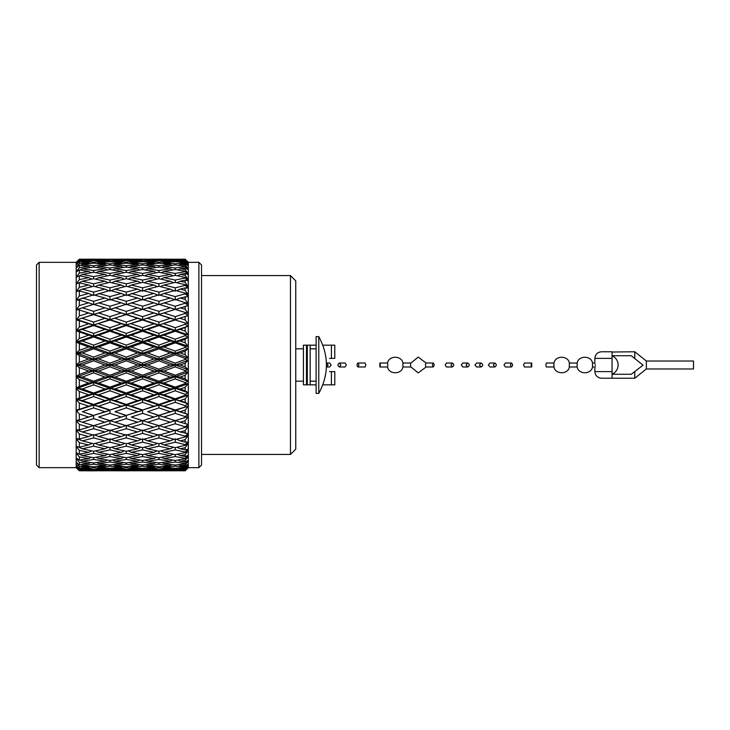 <?xml version="1.0" encoding="UTF-8"?>
<svg xmlns="http://www.w3.org/2000/svg" width="730" height="730" viewBox="0 0 730 730"><rect width="100%" height="100%" fill="white"/><g stroke="black" fill="none" stroke-linecap="round" stroke-linejoin="round"><path stroke-width="1.09" d="M39.146 262.335L39.146 467.665L36.5 465.019L36.5 264.981L39.146 262.335L76.185 262.335L79.333 259.187L88.604 259.223L80.446 259.187M39.146 467.665L76.185 467.665L76.185 262.335M76.185 467.665L79.333 470.814L76.303 467.437L79.333 470.175L79.333 469.198L76.303 465.804L79.333 468.158L79.333 466.415L76.303 462.866L79.333 464.8L79.333 462.309L76.303 458.65L79.333 460.137L79.333 456.934L76.303 453.202L79.333 454.243L79.333 450.364L76.303 446.614L79.333 447.18L79.333 442.681L76.303 438.967L76.303 438.456L79.333 439.04L79.333 433.985L76.303 430.344L76.303 429.778L79.333 429.943L79.333 424.385L76.303 420.872L76.303 420.261L79.333 419.996L79.333 414.01L76.303 410.68L76.303 410.023L79.333 409.329L79.333 403.006L76.303 399.885L76.303 399.201L79.333 398.096L79.333 391.499L76.303 388.634L76.303 387.922L79.333 386.416L79.333 379.646L76.303 377.082L76.303 376.351L79.333 374.463L79.333 367.61L76.303 365.365L76.303 364.635L79.333 362.39L79.333 355.537L76.303 353.649L76.303 352.918L79.333 350.354L79.333 343.584L76.303 342.078L76.303 341.366L79.333 338.501L79.333 331.904L76.303 330.799L79.333 326.994L79.333 320.671L76.303 319.977L79.333 315.99L79.333 310.004L76.303 309.739L79.333 305.615L79.333 300.057L76.303 300.222L79.333 296.015L79.333 290.96L76.303 291.544L79.333 287.319L79.333 282.82L76.303 283.833L79.333 279.636L79.333 275.757L76.303 277.172L79.333 273.066L79.333 269.863L76.303 271.66L79.333 267.691L79.333 265.2L76.303 267.363L79.333 263.585L79.333 261.842L76.303 264.333L79.333 260.802L79.333 259.825L76.303 262.563L79.333 259.378M77.316 364.38L77.316 365.62M79.333 374.463L88.604 371.041L79.333 367.61M77.316 352.553L77.316 353.284L93.622 359.133L77.316 365L93.622 370.867L93.622 369.179L104.938 365L93.622 360.821L82.326 365L76.303 364.635M88.604 371.041L93.622 370.867L77.316 376.716L76.303 376.351M77.316 376.215L76.677 376.762M77.316 377.446L77.316 376.716L76.303 377.082M79.333 386.416L88.604 383.04L79.333 379.646M77.316 387.904L76.303 387.922M77.316 389.117L77.316 388.278L76.677 388.369M82.326 377.063L93.622 381.206L104.938 377.063L93.622 372.893L82.326 377.063L77.316 376.716L93.622 382.529L76.303 388.634M79.333 398.096L88.604 394.811L79.333 391.499M77.316 399.292L76.303 399.201M77.316 400.469L77.316 399.538L76.677 399.666M82.326 388.971L93.622 393.023L104.938 388.971L93.622 384.874L82.326 388.971L77.316 388.278L93.622 393.954L76.303 399.885M79.333 409.329L88.604 406.19L79.333 403.006M77.316 410.242L76.303 410.023M77.316 411.355L77.316 410.351L76.677 410.515M82.326 400.56L93.622 404.475L104.938 400.56L93.622 396.591L82.326 400.56L77.316 399.538L93.622 405.013L76.303 410.68M79.333 419.996L88.604 417.031L79.333 414.01M77.316 421.639L77.316 420.571L76.677 420.772M79.333 429.943L88.604 427.196L79.333 424.385M77.316 431.184L77.316 430.061L76.677 430.298M79.333 439.04L88.604 436.549L79.333 433.985M77.316 439.871L77.316 438.712L76.677 438.976M79.333 447.18L88.604 444.971L79.333 442.681M77.316 447.572L77.316 446.395M79.333 454.243L88.604 452.345L79.333 450.364M77.316 454.206L77.316 453.02M79.333 460.137L88.604 458.586L79.333 456.934M77.316 459.672L77.316 458.495M79.333 464.8L88.604 463.605L79.333 462.309M77.316 463.906L77.316 462.756M79.333 468.158L88.604 467.337L79.333 466.415M77.316 466.853L77.316 465.74M79.333 470.175L88.604 469.737L79.333 469.198M80.446 470.814L88.604 470.777L79.333 470.622M79.333 260.802L88.604 260.263L79.333 259.825M77.316 263.147L77.316 264.26M79.333 263.585L88.604 262.663L79.333 261.842M77.316 266.094L77.316 267.244M79.333 267.691L88.604 266.395L79.333 265.2M77.316 270.328L77.316 271.505M79.333 273.066L88.604 271.414L79.333 269.863M77.316 275.794L77.316 276.98M79.333 279.636L88.604 277.655L79.333 275.757M77.316 282.428L77.316 283.605M79.333 287.319L88.604 285.029L79.333 282.82M77.316 290.129L77.316 291.288L76.677 291.024M79.333 296.015L88.604 293.451L79.333 290.96M77.316 298.816L77.316 299.939L76.677 299.702M79.333 305.615L88.604 302.804L79.333 300.057M77.316 308.361L77.316 309.429L76.677 309.228M79.333 315.99L88.604 312.969L79.333 310.004M77.316 318.645L77.316 319.649L76.303 319.32M77.316 319.758L76.677 319.484M82.052 310.87L93.622 314.457L76.303 319.977M79.333 326.994L88.604 323.81L79.333 320.671M77.316 329.531L77.316 330.462L76.303 330.115M77.316 330.708L76.677 330.334M82.326 318.307L93.622 322.103L104.938 318.307L93.622 314.594L77.316 319.649L93.622 324.987L76.303 330.799M79.333 338.501L88.604 335.189L79.333 331.904M77.316 340.883L77.316 341.722L76.303 341.366M77.316 342.096L76.677 341.631M82.326 329.44L93.622 333.409L104.938 329.44L93.622 325.525L82.326 329.44L77.316 330.462L93.622 336.046L76.303 342.078M79.333 350.354L88.604 346.96L79.333 343.584M77.316 353.785L76.303 352.918M82.326 341.029L93.622 345.126L104.938 341.029L93.622 336.977L82.326 341.029L77.316 341.722L93.622 347.471L76.677 353.238M82.326 352.937L93.622 357.107L104.938 352.937L93.622 348.794L82.326 352.937L76.303 353.649M79.333 362.39L88.604 358.959L79.333 355.537M82.326 365L93.622 369.179M93.622 384.874L93.622 382.529L88.604 383.04M93.622 396.591L93.622 393.954L88.604 394.811M93.622 407.897L82.326 411.693L93.622 415.406L104.938 411.693L93.622 407.897L93.622 405.013L88.604 406.19M82.326 411.693L93.622 415.543L88.604 417.031M93.622 418.646L82.326 422.205L93.622 425.681L104.938 422.205L93.622 418.646L93.622 415.543L82.052 419.13M93.622 428.692L82.326 431.987L93.622 435.171L104.938 431.987L93.622 428.692L93.622 425.417L88.604 427.196M92.628 434.898L88.604 436.549M92.099 443.365L88.604 444.971M91.578 450.848L88.604 452.345M91.077 457.245L88.604 458.586M90.566 462.482L88.604 463.605M90.036 466.479L88.604 467.337M89.48 469.198L88.604 469.737M89.48 260.802L88.604 260.263M90.036 263.521L88.604 262.663M90.566 267.518L88.604 266.395M91.077 272.755L88.604 271.414M91.578 279.152L88.604 277.655M92.099 286.635L88.604 285.029M92.628 295.102L88.604 293.451M98.65 302.804L109.956 306.235L121.262 302.804L109.956 299.464L93.622 304.583L88.604 302.804M93.622 314.594L88.604 312.969M93.622 325.525L93.622 324.987L88.604 323.81M93.622 336.977L93.622 336.046L88.604 335.189M93.622 348.794L93.622 347.471L88.604 346.96M93.622 360.821L93.622 359.133L88.604 358.959M93.622 372.893L93.622 370.867L98.65 371.041L109.956 375.211L121.262 371.041L109.956 366.862L109.956 365L93.622 370.867L109.956 376.716L104.938 377.063M109.956 375.211L109.956 376.716L93.622 382.529L93.622 381.206M98.65 383.04L109.956 387.155L121.262 383.04L109.956 378.906L98.65 383.04L93.622 382.529L109.956 388.278L93.622 393.954L93.622 393.023M98.65 394.811L109.956 398.799L121.262 394.811L109.956 390.778L98.65 394.811L93.622 393.954L109.956 399.538L93.622 405.013L93.622 404.475M98.65 406.19L109.956 410.014L121.262 406.19L109.956 402.303L98.65 406.19L93.622 405.013L109.956 410.351L93.622 415.406M82.326 422.205L77.316 420.571M82.326 431.987L77.316 430.061M93.622 437.909L82.326 440.884L93.622 443.74L104.938 440.884L93.622 437.909L93.622 434.496M82.326 440.884L77.316 438.712M93.622 446.176L82.326 448.795L93.622 451.286L104.938 448.795L93.622 446.176L93.622 443.74M82.326 448.795L78.785 447.088M93.622 453.385L82.326 455.611L93.622 457.701L104.938 455.611L93.622 453.385L93.622 451.286M82.326 455.611L79.606 454.188M93.622 459.444L82.326 461.25L93.622 462.92L104.938 461.25L93.622 459.444L93.622 457.701M82.326 461.25L80.117 460.01M93.622 464.262L82.326 465.64L93.622 466.853L104.938 465.64L93.622 464.262L93.622 462.92M82.326 465.64L80.629 464.636M93.622 467.793L82.326 468.706L93.622 469.454L104.938 468.706L93.622 467.793L93.622 466.853M82.326 468.706L81.167 468.003M93.622 469.983L82.326 470.43L104.938 470.43L93.622 469.983L93.622 469.454M82.326 470.43L81.751 470.074M101.789 470.804L93.622 470.704M93.622 470.814L85.465 470.804M85.465 259.196L101.789 259.196M93.622 259.296L82.326 259.57L93.622 260.017L104.938 259.57L93.622 259.187M82.326 259.57L81.751 259.926M93.622 260.546L82.326 261.294L93.622 262.207L104.938 261.294L93.622 260.546L93.622 260.017M82.326 261.294L81.167 261.997M93.622 263.147L82.326 264.36L93.622 265.738L104.938 264.36L93.622 263.147L93.622 262.207M82.326 264.36L80.629 265.364M93.622 267.08L82.326 268.749L93.622 270.556L104.938 268.749L93.622 267.08L93.622 265.738M82.326 268.749L80.117 269.99M93.622 272.299L82.326 274.389L93.622 276.615L104.938 274.389L93.622 272.299L93.622 270.556M82.326 274.389L79.606 275.812M93.622 278.714L82.326 281.205L93.622 283.824L104.938 281.205L93.622 278.714L93.622 276.615M82.326 281.205L78.785 282.911M93.622 286.26L82.326 289.116L93.622 292.091L104.938 289.116L93.622 286.26L93.622 283.824M82.326 289.116L77.316 291.288M93.622 295.504L93.622 292.091M82.326 298.013L93.622 301.308L104.938 298.013L93.622 294.829L77.316 299.939M93.622 304.583L93.622 301.308M82.326 307.795L93.622 311.354L104.938 307.795L93.622 304.319L77.316 309.429M105.166 310.88L98.65 312.969L109.956 316.647L121.262 312.969L109.956 309.365L93.622 314.457L93.622 311.354M98.65 312.969L93.622 314.457L109.956 319.649L93.622 324.987L93.622 322.103M98.65 323.81L109.956 327.697L121.262 323.81L109.956 319.986L93.622 324.987L109.956 330.462L93.622 336.046L93.622 333.409M98.65 335.189L109.956 339.222L121.262 335.189L109.956 331.201L98.65 335.189L93.622 336.046L109.956 341.722L93.622 347.471L93.622 345.126M98.65 346.96L109.956 351.094L121.262 346.96L109.956 342.845L98.65 346.96L93.622 347.471L109.956 353.284L93.622 359.133L93.622 357.107M104.938 365L109.956 365L109.956 363.138L121.262 358.959L109.956 354.789L109.956 353.284L104.938 352.937M109.956 366.862L98.65 371.041M109.956 354.789L98.65 358.959L93.622 359.133L126.281 370.867L121.262 371.041M109.956 390.778L109.956 388.278L104.938 388.971M109.956 402.303L109.956 399.538L104.938 400.56M109.956 413.353L98.65 417.031L109.956 420.635L121.262 417.031L109.956 413.353L109.956 410.351L104.938 411.693M98.65 417.031L105.166 419.12M109.956 423.765L98.65 427.196L109.956 430.536L121.262 427.196L109.956 423.765L109.956 420.571L104.938 422.205M109.956 433.41L98.65 436.549L109.956 439.579L121.262 436.549L109.956 433.41L109.956 430.061L104.938 431.987M108.697 439.241L104.938 440.884M108.168 447.234L104.938 448.795M107.666 454.188L104.938 455.611M107.155 460.019L104.938 461.25M106.635 464.636L104.938 465.64M106.096 468.003L104.938 468.706M105.512 470.074L104.938 470.43M105.512 259.926L104.938 259.57M106.096 261.997L104.938 261.294M106.635 265.364L104.938 264.36M107.155 269.981L104.938 268.749M107.666 275.812L104.938 274.389M108.168 282.765L104.938 281.205M108.697 290.759L104.938 289.116M114.984 298.013L126.281 301.308L137.569 298.013L126.281 294.829L109.956 299.939L104.938 298.013M114.984 307.795L126.281 311.354L137.569 307.795L126.281 304.319L109.956 309.429L104.938 307.795M109.956 319.986L104.938 318.307M109.956 331.201L109.956 330.462L104.938 329.44M109.956 342.845L109.956 341.722L104.938 341.029M98.65 358.959L109.956 363.138M109.956 378.906L109.956 376.716L114.984 377.063L126.281 381.206L137.569 377.063L126.281 372.893L126.281 370.867L109.956 376.716L126.281 382.529L121.262 383.04M126.281 381.206L126.281 382.529L109.956 388.278L109.956 387.155M114.984 388.971L126.281 393.023L137.569 388.971L126.281 384.874L114.984 388.971L109.956 388.278L126.281 393.954L109.956 399.538L109.956 398.799M114.984 400.56L126.281 404.475L137.569 400.56L126.281 396.591L114.984 400.56L109.956 399.538L126.281 405.013L109.956 410.014M98.65 427.196L93.622 425.417M98.65 436.549L94.617 434.898M109.956 442.17L98.65 444.971L109.956 447.645L121.262 444.971L109.956 442.17L109.956 438.712M98.65 444.971L95.156 443.365M109.956 449.917L98.65 452.345L109.956 454.644L121.262 452.345L109.956 449.917L109.956 447.645M98.65 452.345L95.666 450.848M109.956 456.56L98.65 458.586L109.956 460.466L121.262 458.586L109.956 456.56L109.956 454.644M98.65 458.586L96.168 457.245M109.956 462.008L98.65 463.605L109.956 465.046L121.262 463.605L109.956 462.008L109.956 460.466M98.65 463.605L96.679 462.482M109.956 466.196L98.65 467.337L109.956 468.322L121.262 467.337L109.956 466.196L109.956 465.046M98.65 467.337L97.209 466.479M109.956 469.061L98.65 469.737L109.956 470.257L121.262 469.737L109.956 469.061L109.956 468.322M98.65 469.737L97.774 469.198M109.956 470.567L98.65 470.777L121.262 470.777L109.956 470.257M98.65 259.223L121.262 259.223L98.386 259.396M109.956 259.743L98.65 260.263L109.956 260.938L121.262 260.263L109.956 259.433M98.65 260.263L97.774 260.802M109.956 261.678L98.65 262.663L109.956 263.804L121.262 262.663L109.956 261.678L109.956 260.938M98.65 262.663L97.209 263.521M109.956 264.954L98.65 266.395L109.956 267.992L121.262 266.395L109.956 264.954L109.956 263.804M98.65 266.395L96.679 267.518M109.956 269.534L98.65 271.414L109.956 273.44L121.262 271.414L109.956 269.534L109.956 267.992M98.65 271.414L96.168 272.755M109.956 275.356L98.65 277.655L109.956 280.083L121.262 277.655L109.956 275.356L109.956 273.44M98.65 277.655L95.666 279.152M109.956 282.355L98.65 285.029L109.956 287.83L121.262 285.029L109.956 282.355L109.956 280.083M98.65 285.029L95.156 286.635M109.956 291.288L109.956 287.83M98.65 293.451L109.956 296.59L121.262 293.451L109.956 290.421L94.617 295.102M109.956 299.939L109.956 296.59M109.956 309.429L109.956 306.235M114.747 310.88L126.281 314.457L109.956 319.649L109.956 316.647M114.984 318.307L126.281 322.103L137.569 318.307L126.281 314.594L109.956 319.649L126.281 324.987L109.956 330.462L109.956 327.697M114.984 329.44L126.281 333.409L137.569 329.44L126.281 325.525L114.984 329.44L109.956 330.462L126.281 336.046L109.956 341.722L109.956 339.222M114.984 341.029L126.281 345.126L137.569 341.029L126.281 336.977L114.984 341.029L109.956 341.722L126.281 347.471L109.956 353.284L109.956 351.094M114.984 365L126.281 369.179L137.569 365L126.281 360.821L114.984 365L109.956 365L126.281 359.133L121.262 358.959M142.596 366.862L131.29 371.041L142.596 375.211L153.902 371.041L142.596 366.862L142.596 365L126.281 370.867L126.281 369.179M126.281 372.893L114.984 377.063M126.281 348.794L114.984 352.937L109.956 353.284L126.281 359.133L126.281 357.107L137.569 352.937L126.281 348.794L126.281 347.471L121.262 346.96M126.281 396.591L126.281 393.954L121.262 394.811M126.281 407.897L114.984 411.693L126.281 415.406L137.569 411.693L126.281 407.897L126.281 405.013L121.262 406.19M114.984 411.693L126.281 415.543L121.262 417.031M126.281 418.646L114.984 422.205L126.281 425.681L137.569 422.205L126.281 418.646L126.281 415.543L114.747 419.12M126.281 428.692L114.984 431.987L126.281 435.171L137.569 431.987L126.281 428.692L126.281 425.417L121.262 427.196M125.286 434.898L121.262 436.549M124.748 443.365L121.262 444.971M124.237 450.848L121.262 452.345M123.735 457.245L121.262 458.586M123.224 462.482L121.262 463.605M122.695 466.479L121.262 467.337M122.138 469.198L121.262 469.737M122.138 260.802L121.262 260.263M122.695 263.521L121.262 262.663M123.224 267.518L121.262 266.395M123.735 272.755L121.262 271.414M124.237 279.152L121.262 277.655M124.748 286.635L121.262 285.029M125.286 295.102L121.262 293.451M131.29 302.804L142.596 306.235L153.902 302.804L142.596 299.464L126.281 304.583L121.262 302.804M126.281 314.594L121.262 312.969M126.281 325.525L126.281 324.987L121.262 323.81M126.281 336.977L126.281 336.046L121.262 335.189M114.984 352.937L126.281 357.107M126.281 360.821L126.281 359.133L142.596 365L137.569 365M126.281 384.874L126.281 382.529L131.29 383.04L142.596 387.155L153.902 383.04L142.596 378.906L142.596 376.716L137.569 377.063M131.29 371.041L126.281 370.867L142.596 376.716L126.281 382.529L142.596 388.278L126.281 393.954L126.281 393.023M131.29 394.811L142.596 398.799L153.902 394.811L142.596 390.778L131.29 394.811L126.281 393.954L142.596 399.538L126.281 405.013L126.281 404.475M131.29 406.19L142.596 410.014L153.902 406.19L142.596 402.303L131.29 406.19L126.281 405.013L142.596 410.351L126.281 415.406M114.984 422.205L109.956 420.571M114.984 431.987L109.956 430.061M126.281 437.909L114.984 440.884L126.281 443.74L137.569 440.884L126.281 437.909L126.281 434.496M114.984 440.884L111.225 439.241M126.281 446.176L114.984 448.795L126.281 451.286L137.569 448.795L126.281 446.176L126.281 443.74M114.984 448.795L111.745 447.234M126.281 453.385L114.984 455.611L126.281 457.701L137.569 455.611L126.281 453.385L126.281 451.286M114.984 455.611L112.256 454.188M126.281 459.444L114.984 461.25L126.281 462.92L137.569 461.25L126.281 459.444L126.281 457.701M114.984 461.25L112.767 460.019M126.281 464.262L114.984 465.64L126.281 466.853L137.569 465.64L126.281 464.262L126.281 462.92M114.984 465.64L113.278 464.636M126.281 467.793L114.984 468.706L126.281 469.454L137.569 468.706L126.281 467.793L126.281 466.853M114.984 468.706L113.825 468.003M126.281 469.983L114.984 470.43L137.569 470.43L126.281 469.983L126.281 469.454M114.984 470.43L114.409 470.074M134.429 470.804L126.281 470.704M126.281 470.814L118.123 470.804M118.123 259.196L134.429 259.196M126.281 259.296L114.984 259.57L126.281 260.017L137.569 259.57L126.281 259.187M114.984 259.57L114.409 259.926M126.281 260.546L114.984 261.294L126.281 262.207L137.569 261.294L126.281 260.546L126.281 260.017M114.984 261.294L113.825 261.997M126.281 263.147L114.984 264.36L126.281 265.738L137.569 264.36L126.281 263.147L126.281 262.207M114.984 264.36L113.278 265.364M126.281 267.08L114.984 268.749L126.281 270.556L137.569 268.749L126.281 267.08L126.281 265.738M114.984 268.749L112.767 269.981M126.281 272.299L114.984 274.389L126.281 276.615L137.569 274.389L126.281 272.299L126.281 270.556M114.984 274.389L112.256 275.812M126.281 278.714L114.984 281.205L126.281 283.824L137.569 281.205L126.281 278.714L126.281 276.615M114.984 281.205L111.745 282.765M126.281 286.26L114.984 289.116L126.281 292.091L137.569 289.116L126.281 286.26L126.281 283.824M114.984 289.116L111.225 290.759M126.281 295.504L126.281 292.091M126.281 304.583L126.281 301.308M137.815 310.88L131.29 312.969L142.596 316.647L153.902 312.969L142.596 309.365L126.281 314.457L126.281 311.354M131.29 312.969L126.281 314.457L142.596 319.649L126.281 324.987L126.281 322.103M131.29 323.81L142.596 327.697L153.902 323.81L142.596 319.986L126.281 324.987L142.596 330.462L126.281 336.046L126.281 333.409M131.29 335.189L142.596 339.222L153.902 335.189L142.596 331.201L131.29 335.189L126.281 336.046L142.596 341.722L126.281 347.471L126.281 345.126M147.624 365L158.93 369.179L170.227 365L158.93 360.821L147.624 365L142.596 365L158.93 370.867L142.596 376.716L142.596 375.211M142.596 378.906L131.29 383.04M131.29 346.96L142.596 351.094L153.902 346.96L142.596 342.845L131.29 346.96L126.281 347.471L142.596 353.284L137.569 352.937M142.596 342.845L142.596 341.722L158.93 347.471L126.281 359.133L131.29 358.959L142.596 363.138L153.902 358.959L142.596 354.789L142.596 351.094M142.596 387.155L142.596 388.278L137.569 388.971M142.596 402.303L142.596 399.538L137.569 400.56M142.596 413.353L131.29 417.031L142.596 420.635L153.902 417.031L142.596 413.353L142.596 410.351L137.569 411.693M131.29 417.031L137.815 419.12M142.596 423.765L131.29 427.196L142.596 430.536L153.902 427.196L142.596 423.765L142.596 420.571L137.569 422.205M142.596 433.41L131.29 436.549L142.596 439.579L153.902 436.549L142.596 433.41L142.596 430.061L137.569 431.987M141.328 439.241L137.569 440.884M140.808 447.234L137.569 448.795M140.297 454.188L137.569 455.611M139.786 460.019L137.569 461.25M139.275 464.636L137.569 465.64M138.727 468.003L137.569 468.706M138.153 470.074L137.569 470.43M138.153 259.926L137.569 259.57M138.727 261.997L137.569 261.294M139.275 265.364L137.569 264.36M139.786 269.981L137.569 268.749M140.297 275.812L137.569 274.389M140.808 282.765L137.569 281.205M141.328 290.759L137.569 289.116M147.624 298.013L158.93 301.308L170.227 298.013L158.93 294.829L142.596 299.939L137.569 298.013M147.624 307.795L158.93 311.354L170.227 307.795L158.93 304.319L142.596 309.429L137.569 307.795M142.596 319.986L137.569 318.307M142.596 331.201L142.596 330.462L137.569 329.44M147.396 310.88L158.93 314.457L142.596 319.649L158.93 324.987L142.596 330.462L158.93 336.046L142.596 341.722L137.569 341.029M147.624 352.937L158.93 357.107L170.227 352.937L158.93 348.794L147.624 352.937L142.596 353.284L158.93 359.133L142.596 365L142.596 363.138M142.596 354.789L131.29 358.959M142.596 390.778L142.596 388.278L147.624 388.971L158.93 393.023L170.227 388.971L158.93 384.874L158.93 382.529L153.902 383.04M147.624 377.063L158.93 381.206L170.227 377.063L158.93 372.893L147.624 377.063L142.596 376.716L158.93 382.529L142.596 388.278L158.93 393.954L142.596 399.538L142.596 398.799M147.624 400.56L158.93 404.475L170.227 400.56L158.93 396.591L147.624 400.56L142.596 399.538L158.93 405.013L142.596 410.014M131.29 427.196L126.281 425.417M131.29 436.549L127.266 434.898M142.596 442.17L131.29 444.971L142.596 447.645L153.902 444.971L142.596 442.17L142.596 438.712M131.29 444.971L127.805 443.365M142.596 449.917L131.29 452.345L142.596 454.644L153.902 452.345L142.596 449.917L142.596 447.645M131.29 452.345L128.316 450.848M142.596 456.56L131.29 458.586L142.596 460.466L153.902 458.586L142.596 456.56L142.596 454.644M131.29 458.586L128.818 457.245M142.596 462.008L131.29 463.605L142.596 465.046L153.902 463.605L142.596 462.008L142.596 460.466M131.29 463.605L129.329 462.482M142.596 466.196L131.29 467.337L142.596 468.322L153.902 467.337L142.596 466.196L142.596 465.046M131.29 467.337L129.858 466.479M142.596 469.061L131.29 469.737L142.596 470.257L153.902 469.737L142.596 469.061L142.596 468.322M131.29 469.737L130.414 469.198M142.596 470.567L131.29 470.777L153.902 470.777L142.596 470.257M131.29 259.223L153.902 259.223L131.026 259.396M142.596 259.743L131.29 260.263L142.596 260.938L153.902 260.263L142.596 259.433M131.29 260.263L130.414 260.802M142.596 261.678L131.29 262.663L142.596 263.804L153.902 262.663L142.596 261.678L142.596 260.938M131.29 262.663L129.858 263.521M142.596 264.954L131.29 266.395L142.596 267.992L153.902 266.395L142.596 264.954L142.596 263.804M131.29 266.395L129.329 267.518M142.596 269.534L131.29 271.414L142.596 273.44L153.902 271.414L142.596 269.534L142.596 267.992M131.29 271.414L128.818 272.755M142.596 275.356L131.29 277.655L142.596 280.083L153.902 277.655L142.596 275.356L142.596 273.44M131.29 277.655L128.316 279.152M142.596 282.355L131.29 285.029L142.596 287.83L153.902 285.029L142.596 282.355L142.596 280.083M131.29 285.029L127.805 286.635M142.596 291.288L142.596 287.83M131.29 293.451L142.596 296.59L153.902 293.451L142.596 290.421L127.266 295.102M142.596 299.939L142.596 296.59M142.596 309.429L142.596 306.235M147.624 318.307L158.93 322.103L170.227 318.307L158.93 314.594L142.596 319.649L142.596 316.647M147.624 329.44L158.93 333.409L170.227 329.44L158.93 325.525L147.624 329.44L142.596 330.462L142.596 327.697M147.624 341.029L158.93 345.126L170.227 341.029L158.93 336.977L147.624 341.029L142.596 341.722L142.596 339.222M158.93 372.893L158.93 370.867L153.902 371.041M158.93 360.821L158.93 359.133L188.185 369.654L185.146 370.53L175.236 366.862L175.236 365L158.93 370.867L158.93 369.179M158.93 348.794L158.93 347.471L175.236 353.284L158.93 359.133L153.902 358.959M175.236 366.862L163.958 371.041L158.93 370.867L175.236 376.716L158.93 382.529L158.93 381.206M158.93 384.874L147.624 388.971M158.93 336.977L158.93 336.046L175.236 341.722L158.93 347.471L153.902 346.96M158.93 393.023L158.93 393.954L153.902 394.811M158.93 407.897L147.624 411.693L158.93 415.406L170.227 411.693L158.93 407.897L158.93 405.013L153.902 406.19M147.624 411.693L158.93 415.543L153.902 417.031M158.93 418.646L147.624 422.205L158.93 425.681L170.227 422.205L158.93 418.646L158.93 415.543L147.396 419.12M158.93 428.692L147.624 431.987L158.93 435.171L170.227 431.987L158.93 428.692L158.93 425.417L153.902 427.196M157.945 434.898L153.902 436.549M157.406 443.365L153.902 444.971M156.886 450.848L153.902 452.345M156.384 457.245L153.902 458.586M155.873 462.482L153.902 463.605M155.344 466.479L153.902 467.337M154.787 469.198L153.902 469.737M154.787 260.802L153.902 260.263M155.344 263.521L153.902 262.663M155.873 267.518L153.902 266.395M156.384 272.755L153.902 271.414M156.886 279.152L153.902 277.655M157.406 286.635L153.902 285.029M157.945 295.102L153.902 293.451M183.403 259.196L185.146 259.187L188.185 262.234L185.146 259.214L163.958 259.223L185.146 259.241L188.185 262.298L185.146 259.433L180.264 259.57L185.146 259.743L188.185 263.101L185.146 260.19L175.236 259.743L163.958 260.263L175.236 260.938L185.146 260.336L188.185 263.448L185.146 260.948L180.264 261.294L185.146 261.668L188.185 265.291L185.146 262.526L175.236 261.678L163.958 262.663L175.236 263.804L185.146 262.791L188.185 265.912L185.146 263.822L180.264 264.36L185.146 264.935L188.185 268.786L185.146 266.204L175.236 264.954L163.958 266.395L175.236 267.992L185.146 266.578L188.185 269.671L185.146 268.01L180.264 268.749L185.146 269.516L188.185 273.531L185.146 271.177L175.236 269.534L163.958 271.414L175.236 273.44L185.146 271.651L188.185 274.672L185.146 273.467L180.264 274.389L185.146 275.329L188.185 279.471L185.146 277.363L175.236 275.356L163.958 277.655L175.236 280.083L185.146 277.947L188.185 280.849L185.146 280.11L180.264 281.205L185.146 282.318L188.185 286.534L185.146 284.691L175.236 282.355L163.958 285.029L175.236 287.83L185.146 285.366L188.185 288.122L185.146 287.866L180.264 289.116L185.146 290.385L188.185 294.61L185.146 293.068L175.236 290.421L163.958 293.451L175.236 296.59L185.146 293.834L188.185 296.398L180.264 298.013L185.146 299.428L188.185 303.607L175.236 299.464L158.93 304.583L153.902 302.804M158.93 314.594L153.902 312.969M158.93 325.525L158.93 324.987L153.902 323.81M180.018 310.88L188.185 313.398L175.236 309.365L158.93 314.457L175.236 319.649L158.93 324.987L175.236 330.462L158.93 336.046L153.902 335.189M175.236 354.789L175.236 353.284L188.185 357.919L185.146 358.448L175.236 354.789L163.958 358.959L158.93 359.133L158.93 357.107M175.236 342.845L175.236 341.722L188.185 346.276L185.146 346.449L175.236 342.845L163.958 346.96L158.93 347.471L158.93 345.126M158.93 396.591L158.93 393.954L163.958 394.811L175.236 398.799L185.146 395.304L188.185 395.122L175.236 399.538L170.227 400.56M175.236 378.906L175.236 376.716L188.185 381.325L185.146 382.538L175.236 378.906L163.958 383.04L158.93 382.529L175.236 388.278L158.93 393.954L175.236 399.538L158.93 405.013L158.93 404.475M175.236 398.799L175.236 399.538L188.185 403.891L185.146 405.716L175.236 402.303L163.958 406.19L158.93 405.013L175.236 410.351L158.93 415.406M147.624 422.205L142.596 420.571M147.624 431.987L142.596 430.061M158.93 437.909L147.624 440.884L158.93 443.74L170.227 440.884L158.93 437.909L158.93 434.496M147.624 440.884L143.856 439.241M158.93 446.176L147.624 448.795L158.93 451.286L170.227 448.795L158.93 446.176L158.93 443.74M147.624 448.795L144.385 447.234M158.93 453.385L147.624 455.611L158.93 457.701L170.227 455.611L158.93 453.385L158.93 451.286M147.624 455.611L144.896 454.188M158.93 459.444L147.624 461.25L158.93 462.92L170.227 461.25L158.93 459.444L158.93 457.701M147.624 461.25L145.398 460.019M158.93 464.262L147.624 465.64L158.93 466.853L170.227 465.64L158.93 464.262L158.93 462.92M147.624 465.64L145.918 464.636M158.93 467.793L147.624 468.706L158.93 469.454L170.227 468.706L158.93 467.793L158.93 466.853M147.624 468.706L146.456 468.003M158.93 469.983L147.624 470.43L170.227 470.43L158.93 469.983L158.93 469.454M147.624 470.43L147.04 470.074M167.088 470.804L158.93 470.704M158.93 470.814L150.763 470.804M150.763 259.196L167.088 259.196M158.93 259.296L147.624 259.57L158.93 260.017L170.227 259.57L158.93 259.187M147.624 259.57L147.04 259.926M158.93 260.546L147.624 261.294L158.93 262.207L170.227 261.294L158.93 260.546L158.93 260.017M147.624 261.294L146.456 261.997M158.93 263.147L147.624 264.36L158.93 265.738L170.227 264.36L158.93 263.147L158.93 262.207M147.624 264.36L145.918 265.364M158.93 267.08L147.624 268.749L158.93 270.556L170.227 268.749L158.93 267.08L158.93 265.738M147.624 268.749L145.398 269.981M158.93 272.299L147.624 274.389L158.93 276.615L170.227 274.389L158.93 272.299L158.93 270.556M147.624 274.389L144.896 275.812M158.93 278.714L147.624 281.205L158.93 283.824L170.227 281.205L158.93 278.714L158.93 276.615M147.624 281.205L144.385 282.765M158.93 286.26L147.624 289.116L158.93 292.091L170.227 289.116L158.93 286.26L158.93 283.824M147.624 289.116L143.856 290.759M158.93 295.504L158.93 292.091M158.93 304.583L158.93 301.308M170.501 310.87L158.93 314.457L158.93 311.354M175.236 319.986L188.185 323.874L175.236 319.986L158.93 324.987L158.93 322.103M175.236 331.201L175.236 330.462L188.185 334.878L185.146 334.696L175.236 331.201L163.958 335.189L158.93 336.046L158.93 333.409M180.264 365L185.146 366.807L185.146 363.193L180.264 365L170.227 365M163.958 371.041L175.236 375.211L185.146 371.552L188.185 372.081L175.236 376.716L170.227 377.063M163.958 383.04L175.236 387.155L185.146 383.551L188.185 383.724L175.236 388.278L188.185 392.786L185.146 394.319L175.236 390.778L175.236 388.278L170.227 388.971M188.185 372.081L185.146 375.266L180.264 377.063L175.236 376.716L175.236 375.211M163.958 346.96L175.236 351.094L185.146 347.462L188.185 348.675L175.236 353.284L170.227 352.937M188.185 383.724L185.146 387.201L180.264 388.971L175.236 388.278L175.236 387.155M175.236 390.778L163.958 394.811M163.958 335.189L175.236 339.222L185.146 335.681L188.185 337.214L175.236 341.722L170.227 341.029M163.958 406.19L175.236 410.014L188.185 406.126L175.236 410.351L188.185 414.476L185.146 416.584L175.236 413.353L175.236 410.351L170.227 411.693M175.236 413.353L163.958 417.031L158.93 415.543L175.236 420.635L188.185 416.602L180.018 419.12M188.185 416.602L185.146 420.681L180.264 422.205L188.185 424.422L185.146 426.776L175.236 423.765L175.236 420.571L170.227 422.205M175.236 423.765L163.958 427.196L175.236 430.536L188.185 426.393L185.146 430.572L180.264 431.987L188.185 433.602L185.146 436.166L175.236 433.41L175.236 430.061L170.227 431.987M173.977 439.241L170.227 440.884M173.457 447.234L170.227 448.795M172.946 454.188L170.227 455.611M172.444 460.01L170.227 461.25M171.924 464.636L170.227 465.64M171.386 468.003L170.227 468.706M170.802 470.074L170.227 470.43M170.802 259.926L170.227 259.57M171.386 261.997L170.227 261.294M171.924 265.364L170.227 264.36M172.444 269.99L170.227 268.749M172.946 275.812L170.227 274.389M173.457 282.765L170.227 281.205M173.977 290.759L170.227 289.116M180.264 298.013L175.236 299.939L170.227 298.013M163.958 302.804L175.236 306.235L185.146 303.224L188.185 305.578L175.236 309.429L170.227 307.795M163.958 312.969L175.236 316.647L185.146 313.416L188.185 315.524L175.236 319.649L170.227 318.307M163.958 323.81L175.236 327.697L185.146 324.284L188.185 326.109L175.236 330.462L170.227 329.44M185.146 370.53L185.146 371.552M163.958 358.959L175.236 363.138L185.146 359.47L188.185 360.346L175.236 365L175.236 363.138M185.146 382.538L185.146 383.551M188.185 348.675L185.146 351.139L180.264 352.937L175.236 353.284L175.236 351.094M185.146 394.319L185.146 395.304M188.185 337.214L185.146 339.277L180.264 341.029L175.236 341.722L175.236 339.222M175.236 402.303L175.236 399.538L185.146 402.257L185.146 398.854L180.264 400.56M188.185 406.126L185.146 410.059L180.264 411.693L175.236 410.014M163.958 417.031L170.501 419.13M163.958 427.196L158.93 425.417M175.236 433.41L163.958 436.549L159.925 434.898M163.958 436.549L175.236 439.579L185.146 436.932L188.185 435.39L185.146 439.615L180.264 440.884L176.505 439.241M180.264 440.884L185.146 442.134L188.185 441.878L185.146 444.634L175.236 442.17L175.236 438.712M175.236 442.17L163.958 444.971L160.463 443.365M163.958 444.971L175.236 447.645L185.146 445.309L188.185 443.466L185.146 447.682L180.264 448.795L177.025 447.234M180.264 448.795L185.146 449.89L188.185 449.151L185.146 452.052L175.236 449.917L175.236 447.645M175.236 449.917L163.958 452.345L160.974 450.848M163.958 452.345L175.236 454.644L185.146 452.637L188.185 450.529L185.146 454.671L180.264 455.611L177.536 454.188M180.264 455.611L185.146 456.533L188.185 455.328L185.146 458.349L175.236 456.56L175.236 454.644M175.236 456.56L163.958 458.586L161.485 457.245M163.958 458.586L175.236 460.466L185.146 458.823L188.185 456.469L185.146 460.484L180.264 461.25L178.038 460.019M180.264 461.25L185.146 461.99L188.185 460.329L185.146 463.422L175.236 462.008L175.236 460.466M175.236 462.008L163.958 463.605L161.987 462.482M163.958 463.605L175.236 465.046L185.146 463.796L188.185 461.214L185.146 465.065L180.264 465.64L178.558 464.636M180.264 465.64L185.146 466.178L188.185 464.088L185.146 467.209L175.236 466.196L175.236 465.046M175.236 466.196L163.958 467.337L162.516 466.479M163.958 467.337L175.236 468.322L185.146 467.474L188.185 464.709L185.146 468.332L180.264 468.706L179.096 468.003M180.264 468.706L185.146 469.052L188.185 466.552L185.146 469.664L175.236 469.061L175.236 468.322M175.236 469.061L163.958 469.737L163.082 469.198M163.958 469.737L175.236 470.257L185.146 469.81L188.185 466.899L185.146 470.257L179.68 470.074M180.264 470.43L185.146 470.567L188.185 467.702L185.146 470.759L175.236 470.257M175.236 470.567L163.684 470.604M163.958 470.777L185.146 470.786L188.185 467.766L185.146 470.814L183.403 470.804M163.958 260.263L163.082 260.802M175.236 261.678L175.236 260.938M163.958 262.663L162.516 263.521M175.236 264.954L175.236 263.804M163.958 266.395L161.987 267.518M175.236 269.534L175.236 267.992M163.958 271.414L161.485 272.755M175.236 275.356L175.236 273.44M163.958 277.655L160.974 279.152M175.236 282.355L175.236 280.083M163.958 285.029L160.463 286.635M175.236 291.288L175.236 287.83M163.958 293.451L159.925 295.102M175.236 299.939L175.236 296.59M175.236 309.429L175.236 306.235M188.185 315.524L175.236 319.649L175.236 316.647M188.185 326.109L180.264 329.44L175.236 330.462L175.236 327.697M185.146 358.448L185.146 359.47M185.146 346.449L185.146 347.462M185.146 334.696L185.146 335.681M185.146 405.716L185.146 406.665M185.146 416.584L185.146 417.478M185.146 426.776L185.146 427.616M185.146 436.166L185.146 436.932M185.146 444.634L185.146 445.309M185.146 452.052L185.146 452.637M185.146 458.349L185.146 458.823M185.146 271.177L185.146 271.651M185.146 277.363L185.146 277.947M185.146 284.691L185.146 285.366M185.146 293.068L185.146 293.834M185.146 302.384L185.146 303.224M185.146 312.522L185.146 313.416M185.146 323.335L185.146 324.284M185.146 366.807L188.185 369.654M180.264 377.063L185.146 378.861L188.185 381.325M180.264 388.971L185.146 390.723L188.185 392.786M188.185 395.122L185.146 398.854M185.146 378.861L185.146 375.266M180.264 352.937L185.146 354.734L188.185 357.919M188.185 360.346L185.146 363.193M185.146 390.723L185.146 387.201M180.264 341.029L185.146 342.799L188.185 346.276M180.264 329.44L185.146 331.146L188.185 334.878M185.146 402.257L188.185 403.891M180.264 411.693L188.185 414.476M180.264 422.205L175.236 420.571M180.264 431.987L175.236 430.061M180.264 259.57L179.68 259.926M180.264 261.294L179.096 261.997M180.264 264.36L178.558 265.364M180.264 268.749L178.038 269.981M180.264 274.389L177.536 275.812M180.264 281.205L177.025 282.765M180.264 289.116L176.505 290.759M180.264 307.795L185.146 309.319L188.185 313.398M180.264 318.307L185.146 319.941L188.185 323.874M186.396 469.572L188.304 467.665L188.304 262.335L186.396 260.427M185.146 260.948L185.146 261.668M185.146 263.822L185.146 264.935M185.146 268.01L185.146 269.516M185.146 273.467L185.146 275.329M185.146 280.11L185.146 282.318M185.146 287.866L185.146 290.385M185.146 296.626L185.146 299.428M185.146 306.281L185.146 309.319M185.146 316.692L185.146 319.941M185.146 327.743L185.146 331.146M185.146 339.277L185.146 342.799M185.146 351.139L185.146 354.734M185.146 410.059L185.146 413.308M185.146 420.681L185.146 423.719M185.146 430.572L185.146 433.374M185.146 439.615L185.146 442.134M185.146 447.682L185.146 449.89M185.146 454.671L185.146 456.533M185.146 460.484L185.146 461.99M185.146 465.065L185.146 466.178M185.146 468.332L185.146 469.052M188.304 467.665L198.879 467.665L198.879 262.335L188.304 262.335M198.879 467.665L201.526 465.019L201.526 264.981L198.879 262.335M201.526 454.434L290.458 454.434L290.458 275.566L201.526 275.566M290.458 275.566L295.75 280.849L295.75 449.151L290.458 454.434M303.424 381.188L295.75 381.188M306.49 384.838L306.49 345.162L303.424 345.162L303.424 384.838L316.117 384.838M331.402 384.838L334.787 384.838L334.787 371.616L331.402 371.616L331.402 384.838L322.843 384.838M310.159 384.838L310.159 345.162L307.293 345.162L307.293 384.838M310.159 345.162L316.117 345.162M322.843 345.162L334.787 345.162L334.787 358.384L329.495 358.384M306.49 345.162L307.293 345.162M329.495 371.616L331.402 371.616M316.117 381.188L310.159 381.188M307.293 381.188L306.49 381.188M316.117 336.594L316.117 393.406L318.773 393.406L318.773 336.594L316.117 336.594M326.447 366.98L328.153 365L326.447 363.02L329.622 363.02L331.201 365L329.622 366.98L326.447 366.98M577.129 366.925C578.324 374.682 591.309 374.691 592.523 366.962L592.523 363.038C591.309 355.309 578.324 355.318 577.129 363.075L569.309 363.02L569.309 366.98L577.156 366.98L577.129 363.075M569.427 366.752C568.36 374.846 554.773 374.682 553.897 366.542L553.897 363.458C554.773 355.318 568.36 355.154 569.427 363.248M554.097 366.98L546.378 366.98L545.848 365L546.378 363.02L554.097 363.02M612.059 374.262L631.267 374.262L643.057 365.164L631.267 355.738L612.059 355.738M612.059 352.033L634.781 351.769L646.36 361.031L646.36 368.969L634.781 378.231L612.059 378.231L612.059 351.769L601.474 351.769C597.468 352.179 595.269 354.388 594.859 358.384L612.059 358.384M646.36 368.969L693.5 368.969L693.5 361.031L646.36 361.031M612.059 371.616L594.859 371.616C595.269 375.612 597.468 377.821 601.474 378.231L612.059 378.231M594.859 361.697L594.859 358.384M595.342 365C594.841 360.739 594.804 360.739 595.224 365C594.804 369.261 594.841 369.261 595.342 365M594.859 368.303L594.859 371.616M340.828 365L339.359 363.02C337.479 364.343 337.479 365.666 339.359 366.98L340.828 365M339.359 366.98L345.144 366.98L346.303 365L345.144 363.02L339.359 363.02M358.95 365L357.955 363.02C356.678 364.343 356.678 365.666 357.955 366.98L358.95 365M357.955 366.98L365.155 366.98L365.794 365L365.155 363.02L357.955 363.02M380.357 365L379.855 363.02L379.855 366.98L380.357 364.991M379.855 366.98L387.594 366.98L387.812 365L387.594 363.02L379.855 363.02M387.502 366.798C388.597 374.673 401.71 374.736 402.923 366.971L402.914 363.02L410.789 363.02M426.092 366.98L418.208 372.93L410.652 366.688L410.525 365L410.652 363.321L418.208 357.07L426.092 363.02M433.264 366.98L425.873 366.98L425.398 365L425.873 363.02L433.264 363.02C434.45 364.343 434.45 365.666 433.264 366.98L432.333 365L433.264 363.02M452.381 366.98L446.386 366.98L445.236 365L446.386 363.02L452.381 363.02C454.243 364.343 454.243 365.666 452.381 366.98L450.948 365L452.381 363.02M467.693 366.98L462.82 366.98L461.269 365L462.82 363.02L467.693 363.02C469.828 364.343 469.828 365.666 467.693 366.98L466.05 365L467.693 363.02M481.106 366.98L476.635 366.98L474.956 365L476.635 363.02L481.106 363.02C483.242 364.343 483.242 365.666 481.106 366.98L479.446 365L481.106 363.02M494.849 366.98L489.985 366.98L488.37 365L489.985 363.02L494.849 363.02C496.765 364.343 496.765 365.666 494.849 366.98L493.352 365L494.849 363.02M511.465 366.98L505.406 366.98L504.019 365L505.406 363.02L511.465 363.02C512.907 364.343 512.907 365.666 511.465 366.98L510.343 365L511.465 363.02M531.723 366.98L524.505 366.98L523.538 365L524.505 363.02L531.723 363.02L531.723 366.98L531.057 365L531.723 363.02M331.402 345.162L331.402 358.384M634.781 351.769L634.781 358.549M634.781 371.451L634.781 378.231M90.483 470.814L96.761 470.814M90.483 259.187L96.761 259.187M123.142 470.814L129.411 470.814M123.142 259.187L129.411 259.187M155.791 470.814L162.069 470.814M155.791 259.187L162.069 259.187M303.424 348.812L295.75 348.812M316.117 348.812L310.159 348.812M307.293 348.812L306.49 348.812M318.773 393.406C328.956 374.472 328.956 355.528 318.773 336.594M611.995 355.747C615.892 357.6 617.945 360.684 618.137 365C617.945 369.316 615.892 372.4 611.995 374.253M592.505 363.02L595.087 363.02M592.505 366.98L595.087 366.98M387.502 363.202C388.597 355.327 401.71 355.273 402.923 363.029M402.914 366.98L410.789 366.98"/></g></svg>
